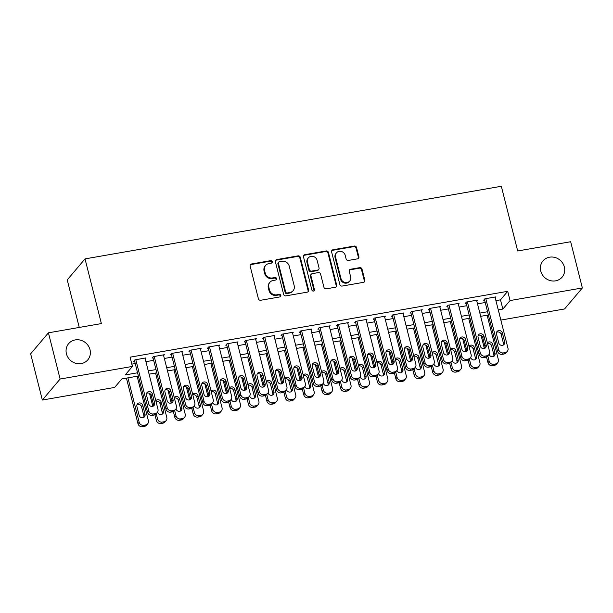 <?xml version="1.0" encoding="UTF-8"?>
<svg xmlns="http://www.w3.org/2000/svg" width="613" height="613" viewBox="0 0 613 613"><rect width="100%" height="100%" fill="white"/><g stroke="black" fill="none" stroke-linecap="round" stroke-linejoin="round"><path stroke-width="0.92" d="M272.287 261.682A1.349 1.249 40.2 0 0 270.701 260.632L251.491 263.981A1.923 1.778 40.2 0 0 250.142 266.111L258.41 298.769A1.923 1.778 40.2 0 0 260.678 300.27L279.888 296.922A1.349 1.249 40.2 0 0 280.831 295.428A1.349 1.249 40.2 0 0 279.244 294.378L276.754 294.815A6.161 5.693 40.2 0 1 269.505 290.018L268.816 287.29A6.161 5.693 40.2 0 1 269.896 282.309A6.161 5.693 40.2 0 1 273.13 280.478L275.62 280.041A1.349 1.249 40.2 0 0 276.563 278.555A1.349 1.249 40.2 0 0 274.976 277.505L272.486 277.934A6.161 5.693 40.2 0 1 265.23 273.137L264.54 270.417A6.161 5.693 40.2 0 1 265.628 265.429A6.161 5.693 40.2 0 1 268.862 263.605L271.344 263.169A1.349 1.249 40.2 0 0 272.287 261.682M271.766 263.015A1.349 1.249 40.2 0 0 270.226 261.199L251.008 264.548A1.923 1.778 40.2 0 0 250.273 264.862M280.31 296.761A1.349 1.249 40.2 0 0 278.762 294.945L276.279 295.382L276.754 294.815M276.034 279.888A1.349 1.249 40.2 0 0 274.494 278.072L272.003 278.509L272.486 277.934M540.766 271.076A12.544 11.609 40.2 0 0 550.045 280.547A12.544 11.609 40.2 0 0 562.136 277.122A12.544 11.609 40.2 0 0 564.343 266.962A12.544 11.609 40.2 0 0 555.064 257.491A12.544 11.609 40.2 0 0 542.98 260.916A12.544 11.609 40.2 0 0 540.766 271.076M66.434 353.808A12.544 11.609 40.2 0 0 75.713 363.279A12.544 11.609 40.2 0 0 87.797 359.854A12.544 11.609 40.2 0 0 90.011 349.694A12.544 11.609 40.2 0 0 80.732 340.223A12.544 11.609 40.2 0 0 68.641 343.648A12.544 11.609 40.2 0 0 66.434 353.808M357.525 258.847A1.923 1.778 40.2 0 0 358.873 256.717L356.551 247.552A1.923 1.778 40.2 0 0 354.283 246.051L332.951 249.775A1.923 1.778 40.2 0 0 331.602 251.905L339.863 284.562A1.923 1.778 40.2 0 0 342.131 286.064L363.471 282.34A1.923 1.778 40.2 0 0 364.819 280.21L362.015 269.145A1.923 1.778 40.2 0 0 359.747 267.643L350.621 269.237A1.923 1.778 40.2 0 0 349.264 271.367L350.659 276.854A5.149 4.766 40.2 0 1 349.747 281.022A5.149 4.766 40.2 0 1 344.79 282.424A5.149 4.766 40.2 0 1 340.981 278.54L335.541 257.039A5.149 4.766 40.2 0 1 336.453 252.87A5.149 4.766 40.2 0 1 341.41 251.468A5.149 4.766 40.2 0 1 345.219 255.353L346.123 258.939A1.923 1.778 40.2 0 0 348.391 260.433L357.525 258.847M138.385 376.03L121.849 378.918L114.646 387.431L42.343 400.044L30.65 353.831L48.427 332.821L101.383 323.58L85.015 258.885L501.327 186.275L517.694 250.97L570.657 241.737L582.35 287.949L564.573 308.96L500.844 320.078M48.427 332.821L60.12 379.033L132.423 366.421L125.213 374.941L137.565 372.788M495.925 300.631L500.499 299.834L507.71 291.313L130.086 357.18L132.423 366.421M507.71 291.313L510.047 300.562L582.35 287.949M300.316 257.36A1.923 1.778 40.2 0 0 298.048 255.859L276.716 259.583A1.923 1.778 40.2 0 0 275.367 261.713L283.627 294.37A1.923 1.778 40.2 0 0 285.896 295.872L307.236 292.148A1.923 1.778 40.2 0 0 308.584 290.018L300.316 257.36L299.841 257.927A1.923 1.778 40.2 0 0 297.573 256.426L276.233 260.15A1.923 1.778 40.2 0 0 275.498 260.464M304.83 254.679L326.17 250.955A1.923 1.778 40.2 0 1 328.438 252.456L336.698 285.114A1.923 1.778 40.2 0 1 335.349 287.244L326.223 288.838A1.923 1.778 40.2 0 1 323.955 287.336L320.599 274.095A1.923 1.778 40.2 0 0 318.331 272.593L312.278 273.651A1.923 1.778 40.2 0 0 310.929 275.781L314.415 289.574A1.349 1.249 40.2 0 1 312.883 291.029A1.349 1.249 40.2 0 1 311.887 290.01L303.481 256.809A1.923 1.778 40.2 0 1 304.83 254.679L304.354 255.246L325.687 251.522L326.17 250.955M145.204 358.797L145.94 357.923L134.891 359.854L133.688 361.272L134.607 361.111M163.625 355.586L164.361 354.712L153.311 356.636L152.108 358.061L153.028 357.9M182.046 352.375L182.781 351.494L171.732 353.425L170.529 354.843L171.448 354.682M200.466 349.157L201.202 348.284L190.153 350.215L188.95 351.632L189.869 351.471M218.887 345.947L219.623 345.073L208.573 346.996L207.37 348.422L208.29 348.261M237.308 342.736L238.043 341.862L226.994 343.786L225.791 345.203L226.71 345.042M255.728 339.518L256.464 338.644L245.415 340.575L244.212 341.993L245.131 341.832M274.149 336.307L274.885 335.434L263.835 337.365L262.632 338.782L263.552 338.621M292.57 333.097L293.305 332.223L282.256 334.146L281.053 335.572L281.972 335.411M310.99 329.886L311.726 329.005L300.676 330.936L299.473 332.353L300.393 332.192M329.411 326.668L330.146 325.794L319.097 327.725L317.894 329.143L318.814 328.982M347.832 323.457L348.567 322.584L337.518 324.507L336.315 325.932L337.234 325.771M366.252 320.247L366.988 319.373L355.938 321.296L354.735 322.714L355.663 322.553M384.673 317.028L385.408 316.155L374.359 318.086L373.156 319.503L374.083 319.342M403.093 313.818L403.837 312.944L392.78 314.875L391.577 316.293L392.504 316.132M421.514 310.607L422.257 309.734L411.2 311.657L409.997 313.074L410.925 312.921M439.935 307.397L440.678 306.515L429.621 308.446L428.418 309.864L429.345 309.703M458.355 304.178L459.099 303.305L448.042 305.236L446.839 306.653L447.766 306.492M476.776 300.968L477.519 300.094L466.462 302.017L465.259 303.443L466.186 303.282M131.841 364.137L135.228 363.547M145.932 361.678L153.648 360.329M164.353 358.467L172.069 357.118M182.774 355.249L190.49 353.908M201.194 352.038L208.91 350.69M219.615 348.828L227.331 347.479M238.036 345.609L245.752 344.268M256.456 342.399L264.172 341.058M274.877 339.188L282.593 337.84M293.298 335.978L301.014 334.629M311.718 332.759L319.434 331.418M330.139 329.549L337.855 328.2M348.559 326.338L356.276 324.99M366.98 323.12L374.696 321.779M385.401 319.909L393.117 318.561M403.821 316.699L411.538 315.35M422.242 313.488L429.958 312.14M440.663 310.27L448.379 308.929M459.083 307.059L466.8 305.711M477.504 303.849L485.22 302.5M495.197 297.757L495.94 296.876L484.883 298.807L483.68 300.224L484.607 300.064M85.015 258.885L67.238 279.896L79.269 327.442M42.343 400.044L60.12 379.033M499.166 313.427L499.48 313.051L499.082 313.12M488.377 314.99L480.661 316.331M469.956 318.201L462.24 319.549M451.536 321.411L443.82 322.76M433.115 324.629L425.399 325.97M414.695 327.84L406.978 329.189M396.274 331.051L388.558 332.399M377.853 334.269L370.137 335.61M359.433 337.479L351.716 338.82M341.012 340.69L333.296 342.039M322.591 343.901L314.875 345.249M304.171 347.119L296.454 348.46M285.75 350.329L278.034 351.678M267.329 353.54L259.613 354.889M248.909 356.758L241.193 358.099M230.488 359.969L222.772 361.318M212.067 363.18L204.351 364.528M193.647 366.398L185.931 367.739M175.226 369.608L167.51 370.949M156.805 372.819L149.089 374.168M498.262 309.879L502.844 309.075L510.047 300.562M148.269 370.919L155.986 369.578M166.69 367.708L174.406 366.359M185.111 364.497L192.827 363.149M203.531 361.279L211.247 359.938M221.952 358.069L229.668 356.72M240.373 354.858L248.089 353.509M258.793 351.64L266.509 350.299M277.214 348.429L284.93 347.081M295.635 345.219L303.351 343.87M314.055 342.008L321.771 340.659M332.476 338.79L340.192 337.449M350.897 335.579L358.613 334.231M369.317 332.369L377.033 331.02M387.738 329.15L395.454 327.809M406.158 325.94L413.875 324.591M424.579 322.729L432.295 321.381M443 319.511L450.716 318.17M461.42 316.3L469.137 314.959M479.841 313.09L487.557 311.741M500.499 299.834L502.844 309.075M265.628 265.429L265.145 266.004A6.161 5.693 40.2 0 0 264.065 270.984L264.54 270.417M272.003 278.509A6.161 5.693 40.2 0 1 264.755 273.704L264.065 270.984M269.896 282.309L269.421 282.877A6.161 5.693 40.2 0 0 268.333 287.865L268.816 287.29M276.279 295.382A6.161 5.693 40.2 0 1 269.023 290.585L268.333 287.865M307.971 291.834A1.923 1.778 40.2 0 0 308.101 290.585L299.841 257.927M279.344 261.774A1.349 1.249 40.2 0 0 278.402 263.268L285.658 291.934A1.349 1.249 40.2 0 0 287.244 292.983L289.865 292.524A6.161 5.693 40.2 0 0 293.098 290.7A6.161 5.693 40.2 0 0 294.186 285.712L289.221 266.111A6.161 5.693 40.2 0 0 281.972 261.314L279.344 261.774M278.639 262.172L278.156 262.739A1.349 1.249 40.2 0 0 277.919 263.835L278.402 263.268M293.098 290.7L292.616 291.267A6.161 5.693 40.2 0 1 289.39 293.091L286.761 293.55A1.349 1.249 40.2 0 1 285.175 292.501L277.919 263.835M336.085 286.93A1.923 1.778 40.2 0 0 336.223 285.681L327.955 253.023A1.923 1.778 40.2 0 0 325.687 251.522M311.266 274.226L310.783 274.793A1.923 1.778 40.2 0 0 310.446 276.348L313.933 290.141L314.415 289.574M313.894 290.907A1.349 1.249 40.2 0 0 313.933 290.141M317.12 260.349A5.149 4.766 40.2 0 0 313.312 256.464A5.149 4.766 40.2 0 0 308.354 257.866A5.149 4.766 40.2 0 0 307.45 262.035L309.366 269.613A1.923 1.778 40.2 0 0 311.634 271.107L317.687 270.057A1.923 1.778 40.2 0 0 319.036 267.927L317.12 260.349M308.354 257.866L307.879 258.433A5.149 4.766 40.2 0 0 306.967 262.602L307.45 262.035M318.699 269.482L318.224 270.049A1.923 1.778 40.2 0 1 317.212 270.624L311.151 271.682A1.923 1.778 40.2 0 1 308.883 270.18L306.967 262.602M304.354 255.246A1.923 1.778 40.2 0 0 303.611 255.56M336.453 252.87L335.97 253.437A5.149 4.766 40.2 0 0 335.066 257.606L335.541 257.039M349.747 281.022L349.272 281.589A5.149 4.766 40.2 0 1 344.307 282.999A5.149 4.766 40.2 0 1 340.506 279.107L335.066 257.606M364.206 282.026A1.923 1.778 40.2 0 0 364.337 280.777L361.532 269.712A1.923 1.778 40.2 0 0 359.264 268.21L350.138 269.804A1.923 1.778 40.2 0 0 349.402 270.118M358.26 258.525A1.923 1.778 40.2 0 0 358.39 257.284L356.069 248.119A1.923 1.778 40.2 0 0 353.801 246.618L332.468 250.342A1.923 1.778 40.2 0 0 331.733 250.656M126.431 378.121L137.956 423.675A3.923 3.624 -139.8 0 0 142.576 426.725L144.423 426.403A3.923 3.624 -139.8 0 0 146.476 425.238L147.679 423.821A3.923 3.624 40.2 0 0 148.369 420.648L137.136 376.252M147.679 423.821A3.923 3.624 40.2 0 1 145.618 424.985L143.779 425.307A3.923 3.624 40.2 0 1 139.159 422.25L127.925 377.861M143.749 417.422A3.134 2.904 40.2 0 0 143.825 415.698L141.58 406.825A3.134 2.904 40.2 0 0 136.967 404.71M145.028 414.281L142.783 405.408A3.134 2.904 40.2 0 0 137.442 403.898A3.134 2.904 40.2 0 0 136.891 406.434L139.136 415.308A3.134 2.904 40.2 0 0 144.476 416.825A3.134 2.904 40.2 0 0 145.028 414.281L143.825 415.698M145.02 358.084L157.978 409.292A3.923 3.624 40.2 0 1 155.227 413.629L153.388 413.951A3.923 3.624 40.2 0 1 148.767 410.894L135.81 359.693M134.431 360.398L147.564 412.319L148.767 410.894M154.637 402.925A3.134 2.904 -139.8 0 1 151.059 406.319A3.134 2.904 -139.8 0 1 148.744 403.952L146.499 395.079A3.134 2.904 -139.8 0 1 150.07 391.684A3.134 2.904 -139.8 0 1 152.392 394.052L154.637 402.925L153.434 404.342A3.134 2.904 -139.8 0 1 153.357 406.067M146.576 393.354A3.134 2.904 -139.8 0 1 151.189 395.469L153.434 404.342M157.288 412.465L156.085 413.882A3.923 3.624 -139.8 0 1 154.032 415.047L152.185 415.369A3.923 3.624 -139.8 0 1 147.564 412.319M149.518 393.362L152.798 406.312M154.936 414.763L156.376 420.457A3.923 3.624 -139.8 0 0 160.997 423.514L162.843 423.192A3.923 3.624 -139.8 0 0 164.897 422.028L166.1 420.61A3.923 3.624 40.2 0 0 166.79 417.438L155.556 373.041M166.1 420.61A3.923 3.624 40.2 0 1 164.039 421.775L162.2 422.096A3.923 3.624 40.2 0 1 157.579 419.039L156.231 413.714M162.169 414.212A3.134 2.904 40.2 0 0 162.246 412.488L160.001 403.615A3.134 2.904 40.2 0 0 155.947 401.262M157.556 412.105A3.134 2.904 40.2 0 0 162.897 413.606A3.134 2.904 40.2 0 0 163.449 411.07L161.204 402.197A3.134 2.904 40.2 0 0 155.817 400.741M167.947 390.152L171.219 403.093M173.356 411.553L174.797 417.246A3.923 3.624 -139.8 0 0 179.417 420.303L181.264 419.982A3.923 3.624 -139.8 0 0 183.318 418.817L184.521 417.399A3.923 3.624 40.2 0 0 185.21 414.219L173.977 369.823M184.521 417.399A3.923 3.624 40.2 0 1 182.459 418.564L180.62 418.886A3.923 3.624 40.2 0 1 176 415.829L174.651 410.503M180.59 411.001A3.134 2.904 40.2 0 0 180.666 409.277L178.421 400.404A3.134 2.904 40.2 0 0 174.368 398.044M175.977 408.886A3.134 2.904 40.2 0 0 181.318 410.396A3.134 2.904 40.2 0 0 181.869 407.86L179.624 398.986A3.134 2.904 40.2 0 0 174.238 397.53M186.367 386.941L189.639 399.883M191.777 408.335L193.218 414.036A3.923 3.624 -139.8 0 0 197.838 417.093L199.685 416.771A3.923 3.624 -139.8 0 0 201.738 415.606L202.941 414.181A3.923 3.624 40.2 0 0 203.631 411.009L192.398 366.612M202.941 414.181A3.923 3.624 40.2 0 1 200.88 415.346L199.041 415.668A3.923 3.624 40.2 0 1 194.421 412.618L193.072 407.285M199.01 407.783A3.134 2.904 40.2 0 0 199.087 406.059L196.842 397.193A3.134 2.904 40.2 0 0 192.788 394.833M194.398 405.676A3.134 2.904 40.2 0 0 199.738 407.185A3.134 2.904 40.2 0 0 200.29 404.641L198.045 395.768A3.134 2.904 40.2 0 0 192.658 394.312M204.788 383.73L208.06 396.672M210.198 405.124L211.638 410.825A3.923 3.624 -139.8 0 0 216.259 413.875L218.105 413.553A3.923 3.624 -139.8 0 0 220.159 412.388L221.362 410.971A3.923 3.624 40.2 0 0 222.052 407.798L210.818 363.402M221.362 410.971A3.923 3.624 40.2 0 1 219.301 412.135L217.462 412.457A3.923 3.624 40.2 0 1 212.841 409.4L211.493 404.074M217.431 404.572A3.134 2.904 40.2 0 0 217.508 402.848L215.263 393.975A3.134 2.904 40.2 0 0 211.209 391.623M212.818 402.465A3.134 2.904 40.2 0 0 218.159 403.967A3.134 2.904 40.2 0 0 218.711 401.431L216.466 392.558A3.134 2.904 40.2 0 0 211.079 391.102M163.441 354.873L176.398 406.074A3.923 3.624 40.2 0 1 173.648 410.419L171.809 410.741A3.923 3.624 40.2 0 1 167.188 407.683L154.231 356.475M152.852 357.18L165.985 409.101L167.188 407.683M173.058 399.714A3.134 2.904 -139.8 0 1 169.479 403.109A3.134 2.904 -139.8 0 1 167.165 400.741L164.92 391.868A3.134 2.904 -139.8 0 1 168.491 388.473A3.134 2.904 -139.8 0 1 170.812 390.841L173.058 399.714L171.855 401.132A3.134 2.904 -139.8 0 1 171.778 402.856M164.997 390.144A3.134 2.904 -139.8 0 1 169.609 392.259L171.855 401.132M175.709 409.254L174.506 410.672A3.923 3.624 -139.8 0 1 172.452 411.836L170.606 412.158A3.923 3.624 -139.8 0 1 165.985 409.101M181.862 351.655L194.819 402.864A3.923 3.624 40.2 0 1 192.068 407.201L190.229 407.522A3.923 3.624 40.2 0 1 185.609 404.473L172.651 353.264M171.272 353.969L184.406 405.89L185.609 404.473M191.478 396.496A3.134 2.904 -139.8 0 1 187.9 399.891A3.134 2.904 -139.8 0 1 185.586 397.523L183.341 388.65A3.134 2.904 -139.8 0 1 186.911 385.255A3.134 2.904 -139.8 0 1 189.233 387.623L191.478 396.496L190.275 397.921A3.134 2.904 -139.8 0 1 190.199 399.638M183.417 386.933A3.134 2.904 -139.8 0 1 188.03 389.048L190.275 397.921M194.129 406.036L192.926 407.461A3.923 3.624 -139.8 0 1 190.873 408.626L189.026 408.948A3.923 3.624 -139.8 0 1 184.406 405.89M200.282 348.445L213.24 399.653A3.923 3.624 40.2 0 1 210.489 403.99L208.65 404.312A3.923 3.624 40.2 0 1 204.029 401.254L191.072 350.054M189.693 350.759L202.826 402.68L204.029 401.254M209.899 393.285A3.134 2.904 -139.8 0 1 206.32 396.68A3.134 2.904 -139.8 0 1 204.006 394.312L201.761 385.439A3.134 2.904 -139.8 0 1 205.332 382.045A3.134 2.904 -139.8 0 1 207.654 384.412L209.899 393.285L208.696 394.703A3.134 2.904 -139.8 0 1 208.619 396.427M201.838 383.715A3.134 2.904 -139.8 0 1 206.451 385.83L208.696 394.703M212.55 402.825L211.347 404.243A3.923 3.624 -139.8 0 1 209.294 405.408L207.447 405.729A3.923 3.624 -139.8 0 1 202.826 402.68M218.703 345.234L231.66 396.435A3.923 3.624 40.2 0 1 228.91 400.779L227.071 401.101A3.923 3.624 40.2 0 1 222.45 398.044L209.493 346.843M208.114 347.548L221.247 399.461L222.45 398.044M228.32 390.075A3.134 2.904 -139.8 0 1 224.741 393.469A3.134 2.904 -139.8 0 1 222.427 391.102L220.182 382.228A3.134 2.904 -139.8 0 1 223.753 378.834A3.134 2.904 -139.8 0 1 226.074 381.202L228.32 390.075L227.116 391.492A3.134 2.904 -139.8 0 1 227.04 393.217M220.259 380.504A3.134 2.904 -139.8 0 1 224.871 382.619L227.116 391.492M230.971 399.615L229.768 401.032A3.923 3.624 -139.8 0 1 227.714 402.197L225.868 402.519A3.923 3.624 -139.8 0 1 221.247 399.461M223.209 380.512L226.481 393.454M228.618 401.913L230.059 407.607A3.923 3.624 -139.8 0 0 234.679 410.664L236.526 410.342A3.923 3.624 -139.8 0 0 238.58 409.178L239.783 407.76A3.923 3.624 40.2 0 0 240.472 404.58L229.239 360.183M239.783 407.76A3.923 3.624 40.2 0 1 237.721 408.925L235.882 409.246A3.923 3.624 40.2 0 1 231.262 406.189L229.913 400.864M235.852 401.362A3.134 2.904 40.2 0 0 235.928 399.638L233.683 390.765A3.134 2.904 40.2 0 0 229.63 388.404M231.239 399.247A3.134 2.904 40.2 0 0 236.58 400.756A3.134 2.904 40.2 0 0 237.131 398.22L234.886 389.347A3.134 2.904 40.2 0 0 229.5 387.891M237.124 342.023L250.081 393.224A3.923 3.624 40.2 0 1 247.33 397.561L245.491 397.883A3.923 3.624 40.2 0 1 240.871 394.833L227.913 343.625M226.534 344.33L239.668 396.251L240.871 394.833M246.74 386.857A3.134 2.904 -139.8 0 1 243.162 390.259A3.134 2.904 -139.8 0 1 240.848 387.891L238.603 379.018A3.134 2.904 -139.8 0 1 242.173 375.616A3.134 2.904 -139.8 0 1 244.495 377.983L246.74 386.857L245.537 388.282A3.134 2.904 -139.8 0 1 245.461 390.006M238.679 377.294A3.134 2.904 -139.8 0 1 243.292 379.409L245.537 388.282M249.391 396.396L248.188 397.822A3.923 3.624 -139.8 0 1 246.135 398.986L244.288 399.308A3.923 3.624 -139.8 0 1 239.668 396.251M241.629 377.301L244.901 390.243M247.039 398.695L248.48 404.396A3.923 3.624 -139.8 0 0 253.1 407.453L254.947 407.132A3.923 3.624 -139.8 0 0 257 405.967L258.203 404.542A3.923 3.624 40.2 0 0 258.893 401.369L247.66 356.973M258.203 404.542A3.923 3.624 40.2 0 1 256.142 405.706L254.303 406.028A3.923 3.624 40.2 0 1 249.683 402.979L248.334 397.645M254.272 398.144A3.134 2.904 40.2 0 0 254.349 396.427L252.104 387.554A3.134 2.904 40.2 0 0 248.05 385.194M249.66 396.036A3.134 2.904 40.2 0 0 255 397.546A3.134 2.904 40.2 0 0 255.552 395.002L253.307 386.129A3.134 2.904 40.2 0 0 247.92 384.673M255.544 338.805L268.502 390.014A3.923 3.624 40.2 0 1 265.751 394.351L263.912 394.672A3.923 3.624 40.2 0 1 259.291 391.615L246.334 340.414M244.955 341.119L258.088 393.04L259.291 391.615M265.161 383.646A3.134 2.904 -139.8 0 1 261.582 387.041A3.134 2.904 -139.8 0 1 259.268 384.673L257.023 375.8A3.134 2.904 -139.8 0 1 260.594 372.405A3.134 2.904 -139.8 0 1 262.916 374.773L265.161 383.646L263.958 385.064A3.134 2.904 -139.8 0 1 263.881 386.788M257.1 374.076A3.134 2.904 -139.8 0 1 261.713 376.19L263.958 385.064M267.812 393.186L266.609 394.603A3.923 3.624 -139.8 0 1 264.555 395.768L262.709 396.09A3.923 3.624 -139.8 0 1 258.088 393.04M260.05 374.091L263.322 387.033M265.46 395.485L266.9 401.186A3.923 3.624 -139.8 0 0 271.521 404.235L273.367 403.913A3.923 3.624 -139.8 0 0 275.421 402.749L276.624 401.331A3.923 3.624 40.2 0 0 277.314 398.159L266.08 353.762M276.624 401.331A3.923 3.624 40.2 0 1 274.563 402.496L272.724 402.818A3.923 3.624 40.2 0 1 268.103 399.76L266.755 394.435M272.693 394.933A3.134 2.904 40.2 0 0 272.77 393.209L270.525 384.336A3.134 2.904 40.2 0 0 266.471 381.983M268.08 392.826A3.134 2.904 40.2 0 0 273.421 394.328A3.134 2.904 40.2 0 0 273.973 391.791L271.728 382.918A3.134 2.904 40.2 0 0 266.341 381.462M273.965 335.595L286.922 386.803A3.923 3.624 40.2 0 1 284.171 391.14L282.332 391.462A3.923 3.624 40.2 0 1 277.712 388.404L264.755 337.204M263.375 337.909L276.509 389.822L277.712 388.404M283.581 380.435A3.134 2.904 -139.8 0 1 280.011 383.83A3.134 2.904 -139.8 0 1 277.689 381.462L275.444 372.589A3.134 2.904 -139.8 0 1 279.015 369.195A3.134 2.904 -139.8 0 1 281.336 371.562L283.581 380.435L282.378 381.853A3.134 2.904 -139.8 0 1 282.302 383.577M275.521 370.865A3.134 2.904 -139.8 0 1 280.133 372.98L282.378 381.853M286.233 389.975L285.03 391.393A3.923 3.624 -139.8 0 1 282.976 392.558L281.129 392.879A3.923 3.624 -139.8 0 1 276.509 389.822M278.471 370.873L281.742 383.822M283.88 392.274L285.321 397.967A3.923 3.624 -139.8 0 0 289.941 401.025L291.788 400.703A3.923 3.624 -139.8 0 0 293.842 399.538L295.045 398.121A3.923 3.624 40.2 0 0 295.734 394.941L284.501 350.552M295.045 398.121A3.923 3.624 40.2 0 1 292.983 399.285L291.144 399.607A3.923 3.624 40.2 0 1 286.524 396.55L285.175 391.224M291.114 391.722A3.134 2.904 40.2 0 0 291.19 389.998L288.945 381.125A3.134 2.904 40.2 0 0 284.892 378.765M286.501 389.607A3.134 2.904 40.2 0 0 291.842 391.117A3.134 2.904 40.2 0 0 292.393 388.581L290.148 379.708A3.134 2.904 40.2 0 0 284.761 378.252M292.386 332.384L305.343 383.585A3.923 3.624 40.2 0 1 302.592 387.929L300.753 388.251A3.923 3.624 40.2 0 1 296.133 385.194L283.175 333.985M281.796 334.69L294.93 386.611L296.133 385.194M302.002 377.217A3.134 2.904 -139.8 0 1 298.431 380.619A3.134 2.904 -139.8 0 1 296.11 378.252L293.865 369.378A3.134 2.904 -139.8 0 1 297.435 365.984A3.134 2.904 -139.8 0 1 299.757 368.344L302.002 377.217L300.799 378.642A3.134 2.904 -139.8 0 1 300.722 380.366M293.941 367.654A3.134 2.904 -139.8 0 1 298.554 369.769L300.799 378.642M304.653 386.765L303.45 388.182A3.923 3.624 -139.8 0 1 301.397 389.347L299.55 389.669A3.923 3.624 -139.8 0 1 294.93 386.611M296.891 367.662L300.163 380.604M302.301 389.063L303.741 394.757A3.923 3.624 -139.8 0 0 308.362 397.814L310.209 397.492A3.923 3.624 -139.8 0 0 312.262 396.327L313.465 394.91A3.923 3.624 40.2 0 0 314.155 391.73L302.922 347.333M313.465 394.91A3.923 3.624 40.2 0 1 311.404 396.075L309.565 396.389A3.923 3.624 40.2 0 1 304.945 393.339L303.596 388.006M309.534 388.512A3.134 2.904 40.2 0 0 309.611 386.788L307.366 377.914A3.134 2.904 40.2 0 0 303.312 375.554M304.922 386.397A3.134 2.904 40.2 0 0 310.262 387.906A3.134 2.904 40.2 0 0 310.814 385.362L308.569 376.489A3.134 2.904 40.2 0 0 303.182 375.033M310.806 329.166L323.764 380.374A3.923 3.624 40.2 0 1 321.013 384.711L319.174 385.033A3.923 3.624 40.2 0 1 314.553 381.983L301.596 330.775M300.217 331.48L313.35 383.401L314.553 381.983M320.423 374.007A3.134 2.904 -139.8 0 1 316.852 377.401A3.134 2.904 -139.8 0 1 314.53 375.033L312.285 366.16A3.134 2.904 -139.8 0 1 315.856 362.766A3.134 2.904 -139.8 0 1 318.178 365.133L320.423 374.007L319.22 375.424A3.134 2.904 -139.8 0 1 319.143 377.148M312.362 364.436A3.134 2.904 -139.8 0 1 316.975 366.551L319.22 375.424M323.074 383.546L321.871 384.972A3.923 3.624 -139.8 0 1 319.817 386.136L317.971 386.451A3.923 3.624 -139.8 0 1 313.35 383.401M315.312 364.451L318.584 377.393M320.722 385.845L322.162 391.546A3.923 3.624 -139.8 0 0 326.783 394.596L328.629 394.282A3.923 3.624 -139.8 0 0 330.683 393.109L331.886 391.692A3.923 3.624 40.2 0 0 332.575 388.519L321.342 344.123M331.886 391.692A3.923 3.624 40.2 0 1 329.825 392.856L327.986 393.178A3.923 3.624 40.2 0 1 323.365 390.129L322.017 384.795M327.955 385.293A3.134 2.904 40.2 0 0 328.032 383.569L325.787 374.696A3.134 2.904 40.2 0 0 321.733 372.344M323.342 383.186A3.134 2.904 40.2 0 0 328.683 384.696A3.134 2.904 40.2 0 0 329.235 382.152L326.99 373.279A3.134 2.904 40.2 0 0 321.603 371.823M329.227 325.955L342.184 377.164A3.923 3.624 40.2 0 1 339.433 381.501L337.594 381.822A3.923 3.624 40.2 0 1 332.974 378.765L320.017 327.564M318.637 328.269L331.771 380.19L332.974 378.765M338.843 370.796A3.134 2.904 -139.8 0 1 335.273 374.191A3.134 2.904 -139.8 0 1 332.951 371.823L330.706 362.95A3.134 2.904 -139.8 0 1 334.277 359.555A3.134 2.904 -139.8 0 1 336.598 361.923L338.843 370.796L337.64 372.214A3.134 2.904 -139.8 0 1 337.564 373.938M330.782 361.226A3.134 2.904 -139.8 0 1 335.395 363.34L337.64 372.214M341.495 380.336L340.292 381.753A3.923 3.624 -139.8 0 1 338.238 382.918L336.391 383.24A3.923 3.624 -139.8 0 1 331.771 380.19M333.733 361.241L337.004 374.183M339.142 382.635L340.583 388.336A3.923 3.624 -139.8 0 0 345.203 391.385L347.05 391.063A3.923 3.624 -139.8 0 0 349.103 389.899L350.307 388.481A3.923 3.624 40.2 0 0 350.996 385.309L339.763 340.912M350.307 388.481A3.923 3.624 40.2 0 1 348.245 389.646L346.406 389.968A3.923 3.624 40.2 0 1 341.786 386.91L340.437 381.585M346.376 382.083A3.134 2.904 40.2 0 0 346.452 380.359L344.207 371.486A3.134 2.904 40.2 0 0 340.154 369.133M341.763 379.976A3.134 2.904 40.2 0 0 347.104 381.478A3.134 2.904 40.2 0 0 347.655 378.941L345.41 370.068A3.134 2.904 40.2 0 0 340.023 368.612M347.648 322.744L360.605 373.945A3.923 3.624 40.2 0 1 357.854 378.29L356.015 378.612A3.923 3.624 40.2 0 1 351.395 375.554L338.437 324.346M337.058 325.051L350.192 376.972L351.395 375.554M357.264 367.585A3.134 2.904 -139.8 0 1 353.693 370.98A3.134 2.904 -139.8 0 1 351.372 368.612L349.126 359.739A3.134 2.904 -139.8 0 1 352.697 356.345A3.134 2.904 -139.8 0 1 355.019 358.712L357.264 367.585L356.061 369.003A3.134 2.904 -139.8 0 1 355.984 370.727M349.203 358.015A3.134 2.904 -139.8 0 1 353.816 360.13L356.061 369.003M359.915 377.125L358.712 378.543A3.923 3.624 -139.8 0 1 356.659 379.708L354.812 380.029A3.923 3.624 -139.8 0 1 350.192 376.972M352.153 358.023L355.425 370.965M357.563 379.424L359.003 385.117A3.923 3.624 -139.8 0 0 363.624 388.175L365.471 387.853A3.923 3.624 -139.8 0 0 367.524 386.688L368.727 385.271A3.923 3.624 40.2 0 0 369.417 382.091L358.184 337.694M368.727 385.271A3.923 3.624 40.2 0 1 366.666 386.435L364.827 386.757A3.923 3.624 40.2 0 1 360.206 383.7L358.858 378.374M364.796 378.872A3.134 2.904 40.2 0 0 364.873 377.148L362.628 368.275A3.134 2.904 40.2 0 0 358.574 365.915M360.183 376.757A3.134 2.904 40.2 0 0 365.524 378.267A3.134 2.904 40.2 0 0 366.076 375.731L363.831 366.858A3.134 2.904 40.2 0 0 358.444 365.402M366.068 319.526L379.026 370.735A3.923 3.624 40.2 0 1 376.282 375.072L374.436 375.394A3.923 3.624 40.2 0 1 369.815 372.344L356.858 321.135M355.479 321.84L368.612 373.761L369.815 372.344M375.685 364.367A3.134 2.904 -139.8 0 1 372.114 367.762A3.134 2.904 -139.8 0 1 369.792 365.394L367.547 356.521A3.134 2.904 -139.8 0 1 371.118 353.126A3.134 2.904 -139.8 0 1 373.44 355.494L375.685 364.367L374.482 365.792A3.134 2.904 -139.8 0 1 374.405 367.509M367.624 354.804A3.134 2.904 -139.8 0 1 372.237 356.919L374.482 365.792M378.336 373.907L377.133 375.332A3.923 3.624 -139.8 0 1 375.079 376.497L373.233 376.819A3.923 3.624 -139.8 0 1 368.612 373.761M370.574 354.812L373.846 367.754M375.984 376.206L377.424 381.907A3.923 3.624 -139.8 0 0 382.045 384.964L383.891 384.642A3.923 3.624 -139.8 0 0 385.945 383.477L387.148 382.052A3.923 3.624 40.2 0 0 387.837 378.88L376.604 334.483M387.148 382.052A3.923 3.624 40.2 0 1 385.094 383.217L383.248 383.539A3.923 3.624 40.2 0 1 378.627 380.489L377.279 375.156M383.217 375.654A3.134 2.904 40.2 0 0 383.294 373.938L381.048 365.064A3.134 2.904 40.2 0 0 376.995 362.704M378.604 373.547A3.134 2.904 40.2 0 0 383.945 375.056A3.134 2.904 40.2 0 0 384.497 372.512L382.251 363.639A3.134 2.904 40.2 0 0 376.865 362.183M384.489 316.316L397.446 367.524A3.923 3.624 40.2 0 1 394.703 371.861L392.856 372.183A3.923 3.624 40.2 0 1 388.236 369.126L375.279 317.925M373.899 318.63L387.033 370.551L388.236 369.126M394.105 361.157A3.134 2.904 -139.8 0 1 390.535 364.551A3.134 2.904 -139.8 0 1 388.213 362.183L385.968 353.31A3.134 2.904 -139.8 0 1 389.539 349.916A3.134 2.904 -139.8 0 1 391.86 352.283L394.105 361.157L392.902 362.574A3.134 2.904 -139.8 0 1 392.826 364.298M386.044 351.586A3.134 2.904 -139.8 0 1 390.657 353.701L392.902 362.574M396.757 370.696L395.554 372.114A3.923 3.624 -139.8 0 1 393.5 373.279L391.653 373.601A3.923 3.624 -139.8 0 1 387.033 370.551M388.994 351.601L392.266 364.543M394.404 372.995L395.845 378.696A3.923 3.624 -139.8 0 0 400.465 381.746L402.312 381.424A3.923 3.624 -139.8 0 0 404.365 380.259L405.568 378.842A3.923 3.624 40.2 0 0 406.258 375.669L395.025 331.273M405.568 378.842A3.923 3.624 40.2 0 1 403.515 380.006L401.668 380.328A3.923 3.624 40.2 0 1 397.048 377.271L395.699 371.945M401.638 372.443A3.134 2.904 40.2 0 0 401.714 370.719L399.469 361.846A3.134 2.904 40.2 0 0 395.416 359.494M397.025 370.336A3.134 2.904 40.2 0 0 402.366 371.838A3.134 2.904 40.2 0 0 402.917 369.302L400.672 360.429A3.134 2.904 40.2 0 0 395.285 358.973M402.91 313.105L415.867 364.306A3.923 3.624 40.2 0 1 413.124 368.651L411.277 368.972A3.923 3.624 40.2 0 1 406.657 365.915L393.699 314.714M392.32 315.419L405.454 367.333L406.657 365.915M412.526 357.946A3.134 2.904 -139.8 0 1 408.955 361.341A3.134 2.904 -139.8 0 1 406.634 358.973L404.388 350.1A3.134 2.904 -139.8 0 1 407.959 346.705A3.134 2.904 -139.8 0 1 410.281 349.073L412.526 357.946L411.323 359.364A3.134 2.904 -139.8 0 1 411.246 361.088M404.465 348.376A3.134 2.904 -139.8 0 1 409.078 350.49L411.323 359.364M415.177 367.486L413.974 368.903A3.923 3.624 -139.8 0 1 411.921 370.068L410.074 370.39A3.923 3.624 -139.8 0 1 405.454 367.333M407.415 348.383L410.687 361.325M412.825 369.785L414.265 375.478A3.923 3.624 -139.8 0 0 418.886 378.535L420.733 378.213A3.923 3.624 -139.8 0 0 422.786 377.049L423.989 375.631A3.923 3.624 40.2 0 0 424.679 372.451L413.446 328.055M423.989 375.631A3.923 3.624 40.2 0 1 421.936 376.796L420.089 377.118A3.923 3.624 40.2 0 1 415.468 374.06L414.12 368.735M420.058 369.233A3.134 2.904 40.2 0 0 420.135 367.509L417.89 358.636A3.134 2.904 40.2 0 0 413.836 356.276M415.445 367.118A3.134 2.904 40.2 0 0 420.786 368.628A3.134 2.904 40.2 0 0 421.338 366.091L419.093 357.218A3.134 2.904 40.2 0 0 413.706 355.762M421.33 309.894L434.288 361.095A3.923 3.624 40.2 0 1 431.544 365.432L429.698 365.754A3.923 3.624 40.2 0 1 425.077 362.704L412.12 311.496M410.741 312.201L423.882 364.122L425.077 362.704M430.947 354.728A3.134 2.904 -139.8 0 1 427.376 358.13A3.134 2.904 -139.8 0 1 425.054 355.762L422.809 346.889A3.134 2.904 -139.8 0 1 426.38 343.487A3.134 2.904 -139.8 0 1 428.702 345.855L430.947 354.728L429.744 356.153A3.134 2.904 -139.8 0 1 429.667 357.877M422.886 345.165A3.134 2.904 -139.8 0 1 427.499 347.28L429.744 356.153M433.598 364.268L432.395 365.693A3.923 3.624 -139.8 0 1 430.341 366.858L428.495 367.179A3.923 3.624 -139.8 0 1 423.882 364.122M425.836 345.173L429.108 358.115M431.245 366.566L432.694 372.267A3.923 3.624 -139.8 0 0 437.307 375.325L439.153 375.003A3.923 3.624 -139.8 0 0 441.207 373.838L442.41 372.413A3.923 3.624 40.2 0 0 443.099 369.241L431.866 324.844M442.41 372.413A3.923 3.624 40.2 0 1 440.356 373.578L438.51 373.899A3.923 3.624 40.2 0 1 433.889 370.85L432.54 365.517M438.479 366.022A3.134 2.904 40.2 0 0 438.556 364.298L436.31 355.425A3.134 2.904 40.2 0 0 432.257 353.065M433.866 363.907A3.134 2.904 40.2 0 0 439.207 365.417A3.134 2.904 40.2 0 0 439.759 362.873L437.513 354A3.134 2.904 40.2 0 0 432.127 352.544M439.751 306.676L452.708 357.885A3.923 3.624 40.2 0 1 449.965 362.222L448.118 362.544A3.923 3.624 40.2 0 1 443.498 359.486L430.541 308.285M429.161 308.99L442.302 360.911L443.498 359.486M449.367 351.517A3.134 2.904 -139.8 0 1 445.797 354.912A3.134 2.904 -139.8 0 1 443.475 352.544L441.23 343.671A3.134 2.904 -139.8 0 1 444.8 340.276A3.134 2.904 -139.8 0 1 447.122 342.644L449.367 351.517L448.164 352.935A3.134 2.904 -139.8 0 1 448.088 354.659M441.306 341.947A3.134 2.904 -139.8 0 1 445.919 344.062L448.164 352.935M452.019 361.057L450.816 362.475A3.923 3.624 -139.8 0 1 448.762 363.639L446.915 363.961A3.923 3.624 -139.8 0 1 442.302 360.911M444.256 341.962L447.528 354.904M449.666 363.356L451.114 369.057A3.923 3.624 -139.8 0 0 455.727 372.106L457.574 371.784A3.923 3.624 -139.8 0 0 459.627 370.62L460.83 369.202A3.923 3.624 40.2 0 0 461.52 366.03L450.287 321.633M460.83 369.202A3.923 3.624 40.2 0 1 458.777 370.367L456.93 370.689A3.923 3.624 40.2 0 1 452.31 367.631L450.961 362.306M456.9 362.804A3.134 2.904 40.2 0 0 456.976 361.08L454.731 352.207A3.134 2.904 40.2 0 0 450.678 349.854M452.287 360.697A3.134 2.904 40.2 0 0 457.627 362.206A3.134 2.904 40.2 0 0 458.179 359.662L455.934 350.789A3.134 2.904 40.2 0 0 450.547 349.333M458.172 303.466L471.129 354.674A3.923 3.624 40.2 0 1 468.386 359.011L466.539 359.333A3.923 3.624 40.2 0 1 461.918 356.276L448.961 305.075M447.582 305.78L460.723 357.693L461.918 356.276M467.788 348.307A3.134 2.904 -139.8 0 1 464.217 351.701A3.134 2.904 -139.8 0 1 461.895 349.333L459.65 340.46A3.134 2.904 -139.8 0 1 463.221 337.066A3.134 2.904 -139.8 0 1 465.543 339.433L467.788 348.307L466.585 349.724A3.134 2.904 -139.8 0 1 466.508 351.448M459.727 338.736A3.134 2.904 -139.8 0 1 464.34 340.851L466.585 349.724M470.439 357.846L469.236 359.264A3.923 3.624 -139.8 0 1 467.183 360.429L465.336 360.75A3.923 3.624 -139.8 0 1 460.723 357.693M462.677 338.744L465.949 351.693M468.087 360.145L469.535 365.838A3.923 3.624 -139.8 0 0 474.148 368.896L475.995 368.574A3.923 3.624 -139.8 0 0 478.048 367.409L479.251 365.992A3.923 3.624 40.2 0 0 479.941 362.819L468.707 318.423M479.251 365.992A3.923 3.624 40.2 0 1 477.198 367.156L475.351 367.478A3.923 3.624 40.2 0 1 470.73 364.421L469.382 359.095M475.32 359.593A3.134 2.904 40.2 0 0 475.397 357.869L473.152 348.996A3.134 2.904 40.2 0 0 469.098 346.636M470.707 357.486A3.134 2.904 40.2 0 0 476.048 358.988A3.134 2.904 40.2 0 0 476.6 356.452L474.355 347.579A3.134 2.904 40.2 0 0 468.968 346.123M476.592 300.255L489.549 351.456A3.923 3.624 40.2 0 1 486.806 355.801L484.96 356.122A3.923 3.624 40.2 0 1 480.339 353.065L467.382 301.857M466.003 302.561L479.144 354.483L480.339 353.065M486.209 345.088A3.134 2.904 -139.8 0 1 482.638 348.49A3.134 2.904 -139.8 0 1 480.316 346.123L478.071 337.25A3.134 2.904 -139.8 0 1 481.642 333.855A3.134 2.904 -139.8 0 1 483.964 336.223L486.209 345.088L485.006 346.514A3.134 2.904 -139.8 0 1 484.929 348.238M478.148 335.526A3.134 2.904 -139.8 0 1 482.76 337.64L485.006 346.514M488.86 354.636L487.657 356.053A3.923 3.624 -139.8 0 1 485.603 357.218L483.757 357.54A3.923 3.624 -139.8 0 1 479.144 354.483M481.098 335.533L484.37 348.475M486.507 356.935L487.956 362.628A3.923 3.624 -139.8 0 0 492.568 365.685L494.415 365.363A3.923 3.624 -139.8 0 0 496.469 364.199L497.672 362.781A3.923 3.624 40.2 0 0 498.361 359.601L487.128 315.205M497.672 362.781A3.923 3.624 40.2 0 1 495.618 363.946L493.771 364.26A3.923 3.624 40.2 0 1 489.151 361.21L487.802 355.877M493.741 356.383A3.134 2.904 40.2 0 0 493.817 354.659L491.572 345.786A3.134 2.904 40.2 0 0 487.519 343.426M489.128 354.268A3.134 2.904 40.2 0 0 494.469 355.778A3.134 2.904 40.2 0 0 495.02 353.234L492.775 344.36A3.134 2.904 40.2 0 0 487.389 342.912M495.013 297.037L507.97 348.245A3.923 3.624 40.2 0 1 505.227 352.582L503.38 352.904A3.923 3.624 40.2 0 1 498.76 349.854L485.803 298.646M484.423 299.351L497.564 351.272L498.76 349.854M504.629 341.878A3.134 2.904 -139.8 0 1 501.059 345.272A3.134 2.904 -139.8 0 1 498.737 342.905L496.492 334.031A3.134 2.904 -139.8 0 1 500.062 330.637A3.134 2.904 -139.8 0 1 502.384 333.005L504.629 341.878L503.426 343.295A3.134 2.904 -139.8 0 1 503.35 345.019M496.568 332.307A3.134 2.904 -139.8 0 1 501.181 334.422L503.426 343.295M507.28 351.418L506.077 352.843A3.923 3.624 -139.8 0 1 504.024 354.007L502.177 354.329A3.923 3.624 -139.8 0 1 497.564 351.272M270.226 261.199L270.701 260.632M278.762 294.945L279.244 294.378M274.494 278.072L274.976 277.505M264.755 273.704L265.23 273.137M269.023 290.585L269.505 290.018M251.008 264.548L251.491 263.981M308.101 290.585L308.584 290.018M276.233 260.15L276.716 259.583M297.573 256.426L298.048 255.859M285.175 292.501L285.658 291.934M286.761 293.55L287.244 292.983M289.39 293.091L289.865 292.524M327.955 253.023L328.438 252.456M336.223 285.681L336.698 285.114M310.446 276.348L310.929 275.781M308.883 270.18L309.366 269.613M311.151 271.682L311.634 271.107M317.212 270.624L317.687 270.057M340.506 279.107L340.981 278.54M350.138 269.804L350.621 269.237M359.264 268.21L359.747 267.643M361.532 269.712L362.015 269.145M364.337 280.777L364.819 280.21M332.468 250.342L332.951 249.775M353.801 246.618L354.283 246.051M356.069 248.119L356.551 247.552M358.39 257.284L358.873 256.717M139.159 422.25L137.956 423.675M143.779 425.307L142.576 426.725M145.618 424.985L144.423 426.403M141.58 406.825L142.783 405.408M154.032 415.047L155.227 413.629M152.185 415.369L153.388 413.951M152.392 394.052L151.189 395.469M157.579 419.039L156.376 420.457M162.2 422.096L160.997 423.514M164.039 421.775L162.843 423.192M162.246 412.488L163.449 411.07M160.001 403.615L161.204 402.197M176 415.829L174.797 417.246M180.62 418.886L179.417 420.303M182.459 418.564L181.264 419.982M180.666 409.277L181.869 407.86M178.421 400.404L179.624 398.986M194.421 412.618L193.218 414.036M199.041 415.668L197.838 417.093M200.88 415.346L199.685 416.771M199.087 406.059L200.29 404.641M196.842 397.193L198.045 395.768M212.841 409.4L211.638 410.825M217.462 412.457L216.259 413.875M219.301 412.135L218.105 413.553M217.508 402.848L218.711 401.431M215.263 393.975L216.466 392.558M172.452 411.836L173.648 410.419M170.606 412.158L171.809 410.741M170.812 390.841L169.609 392.259M190.873 408.626L192.068 407.201M189.026 408.948L190.229 407.522M189.233 387.623L188.03 389.048M209.294 405.408L210.489 403.99M207.447 405.729L208.65 404.312M207.654 384.412L206.451 385.83M227.714 402.197L228.91 400.779M225.868 402.519L227.071 401.101M226.074 381.202L224.871 382.619M231.262 406.189L230.059 407.607M235.882 409.246L234.679 410.664M237.721 408.925L236.526 410.342M235.928 399.638L237.131 398.22M233.683 390.765L234.886 389.347M246.135 398.986L247.33 397.561M244.288 399.308L245.491 397.883M244.495 377.983L243.292 379.409M249.683 402.979L248.48 404.396M254.303 406.028L253.1 407.453M256.142 405.706L254.947 407.132M254.349 396.427L255.552 395.002M252.104 387.554L253.307 386.129M264.555 395.768L265.751 394.351M262.709 396.09L263.912 394.672M262.916 374.773L261.713 376.19M268.103 399.76L266.9 401.186M272.724 402.818L271.521 404.235M274.563 402.496L273.367 403.913M272.77 393.209L273.973 391.791M270.525 384.336L271.728 382.918M282.976 392.558L284.171 391.14M281.129 392.879L282.332 391.462M281.336 371.562L280.133 372.98M286.524 396.55L285.321 397.967M291.144 399.607L289.941 401.025M292.983 399.285L291.788 400.703M291.19 389.998L292.393 388.581M288.945 381.125L290.148 379.708M301.397 389.347L302.592 387.929M299.55 389.669L300.753 388.251M299.757 368.344L298.554 369.769M304.945 393.339L303.741 394.757M309.565 396.389L308.362 397.814M311.404 396.075L310.209 397.492M309.611 386.788L310.814 385.362M307.366 377.914L308.569 376.489M319.817 386.136L321.013 384.711M317.971 386.451L319.174 385.033M318.178 365.133L316.975 366.551M323.365 390.129L322.162 391.546M327.986 393.178L326.783 394.596M329.825 392.856L328.629 394.282M328.032 383.569L329.235 382.152M325.787 374.696L326.99 373.279M338.238 382.918L339.433 381.501M336.391 383.24L337.594 381.822M336.598 361.923L335.395 363.34M341.786 386.91L340.583 388.336M346.406 389.968L345.203 391.385M348.245 389.646L347.05 391.063M346.452 380.359L347.655 378.941M344.207 371.486L345.41 370.068M356.659 379.708L357.854 378.29M354.812 380.029L356.015 378.612M355.019 358.712L353.816 360.13M360.206 383.7L359.003 385.117M364.827 386.757L363.624 388.175M366.666 386.435L365.471 387.853M364.873 377.148L366.076 375.731M362.628 368.275L363.831 366.858M375.079 376.497L376.282 375.072M373.233 376.819L374.436 375.394M373.44 355.494L372.237 356.919M378.627 380.489L377.424 381.907M383.248 383.539L382.045 384.964M385.094 383.217L383.891 384.642M383.294 373.938L384.497 372.512M381.048 365.064L382.251 363.639M393.5 373.279L394.703 371.861M391.653 373.601L392.856 372.183M391.86 352.283L390.657 353.701M397.048 377.271L395.845 378.696M401.668 380.328L400.465 381.746M403.515 380.006L402.312 381.424M401.714 370.719L402.917 369.302M399.469 361.846L400.672 360.429M411.921 370.068L413.124 368.651M410.074 370.39L411.277 368.972M410.281 349.073L409.078 350.49M415.468 374.06L414.265 375.478M420.089 377.118L418.886 378.535M421.936 376.796L420.733 378.213M420.135 367.509L421.338 366.091M417.89 358.636L419.093 357.218M430.341 366.858L431.544 365.432M428.495 367.179L429.698 365.754M428.702 345.855L427.499 347.28M433.889 370.85L432.694 372.267M438.51 373.899L437.307 375.325M440.356 373.578L439.153 375.003M438.556 364.298L439.759 362.873M436.31 355.425L437.513 354M448.762 363.639L449.965 362.222M446.915 363.961L448.118 362.544M447.122 342.644L445.919 344.062M452.31 367.631L451.114 369.057M456.93 370.689L455.727 372.106M458.777 370.367L457.574 371.784M456.976 361.08L458.179 359.662M454.731 352.207L455.934 350.789M467.183 360.429L468.386 359.011M465.336 360.75L466.539 359.333M465.543 339.433L464.34 340.851M470.73 364.421L469.535 365.838M475.351 367.478L474.148 368.896M477.198 367.156L475.995 368.574M475.397 357.869L476.6 356.452M473.152 348.996L474.355 347.579M485.603 357.218L486.806 355.801M483.757 357.54L484.96 356.122M483.964 336.223L482.76 337.64M489.151 361.21L487.956 362.628M493.771 364.26L492.568 365.685M495.618 363.946L494.415 365.363M493.817 354.659L495.02 353.234M491.572 345.786L492.775 344.36M504.024 354.007L505.227 352.582M502.177 354.329L503.38 352.904M502.384 333.005L501.181 334.422"/></g></svg>
